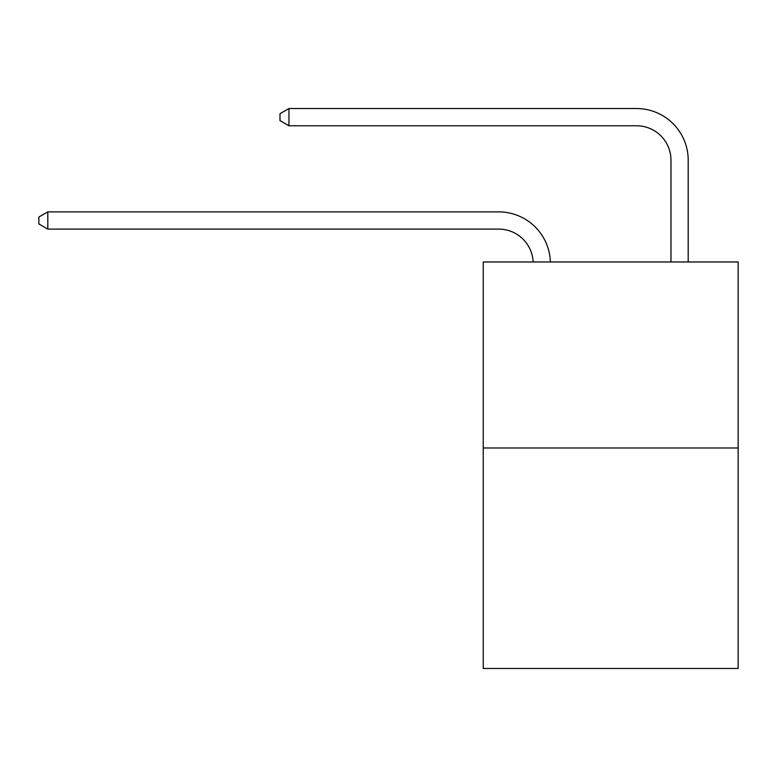 <?xml version="1.0" encoding="UTF-8"?>
<svg xmlns="http://www.w3.org/2000/svg" width="777" height="777" viewBox="0 0 777 777"><rect width="100%" height="100%" fill="white"/><g stroke="black" fill="none" stroke-linecap="round" stroke-linejoin="round"><path stroke-width="1.17" d="M738.15 447.989L738.15 261.975L483.236 261.975L483.236 668.463L738.15 668.463L738.15 447.989L483.236 447.989M533.148 261.975A34.45 34.45 0 0 0 498.737 229.108A34.45 34.45 0 0 1 533.148 261.975A34.45 34.45 0 0 0 498.737 229.108A34.45 34.45 0 0 1 533.148 261.975A34.45 34.45 0 0 0 498.737 229.108A34.45 34.45 0 0 1 533.148 261.975A34.45 34.45 0 0 0 498.737 229.108A34.45 34.45 0 0 1 533.148 261.975A34.45 34.45 0 0 0 498.737 229.108A34.45 34.45 0 0 1 533.148 261.975A34.45 34.45 0 0 0 498.737 229.108A34.45 34.45 0 0 1 533.148 261.975A34.45 34.45 0 0 0 498.737 229.108A34.45 34.45 0 0 1 533.148 261.975A34.45 34.45 0 0 0 498.737 229.108A34.45 34.45 0 0 1 533.148 261.975A34.45 34.45 0 0 0 498.737 229.108A34.45 34.45 0 0 1 533.148 261.975A34.45 34.45 0 0 0 498.737 229.108A34.45 34.45 0 0 1 533.148 261.975A34.45 34.45 0 0 0 498.737 229.108A34.45 34.45 0 0 1 533.148 261.975A34.45 34.45 0 0 0 498.737 229.108L47.805 229.108L38.85 223.941L38.85 217.055L47.805 211.888L498.737 211.888A51.67 51.67 0 0 1 550.378 261.975M670.978 261.975L670.978 160.208A34.45 34.45 0 0 0 636.528 125.767L288.947 125.767L279.992 120.6L279.992 113.704L288.947 108.537L636.528 108.537A51.67 51.67 0 0 1 688.199 160.208L688.199 261.975M47.805 211.888L498.737 211.888L47.805 211.888L498.737 211.888L47.805 211.888L498.737 211.888L47.805 211.888L498.737 211.888L47.805 211.888L498.737 211.888L47.805 211.888L498.737 211.888L47.805 211.888L498.737 211.888L47.805 211.888L498.737 211.888L47.805 211.888L498.737 211.888L47.805 211.888L498.737 211.888L47.805 211.888L498.737 211.888L47.805 211.888L47.805 229.108M670.978 160.208A34.45 34.45 0 0 0 636.528 125.767A34.45 34.45 0 0 1 670.978 160.208A34.45 34.45 0 0 0 636.528 125.767A34.45 34.45 0 0 1 670.978 160.208A34.45 34.45 0 0 0 636.528 125.767A34.45 34.45 0 0 1 670.978 160.208A34.45 34.45 0 0 0 636.528 125.767A34.45 34.45 0 0 1 670.978 160.208A34.45 34.45 0 0 0 636.528 125.767A34.45 34.45 0 0 1 670.978 160.208A34.45 34.45 0 0 0 636.528 125.767A34.45 34.45 0 0 1 670.978 160.208A34.45 34.45 0 0 0 636.528 125.767A34.45 34.45 0 0 1 670.978 160.208A34.45 34.45 0 0 0 636.528 125.767A34.45 34.45 0 0 1 670.978 160.208A34.45 34.45 0 0 0 636.528 125.767A34.45 34.45 0 0 1 670.978 160.208A34.45 34.45 0 0 0 636.528 125.767A34.45 34.45 0 0 1 670.978 160.208A34.45 34.45 0 0 0 636.528 125.767A34.45 34.45 0 0 1 670.978 160.208M288.947 108.537L636.528 108.537L288.947 108.537L636.528 108.537L288.947 108.537L636.528 108.537L288.947 108.537L636.528 108.537L288.947 108.537L636.528 108.537L288.947 108.537L636.528 108.537L288.947 108.537L636.528 108.537L288.947 108.537L636.528 108.537L288.947 108.537L636.528 108.537L288.947 108.537L636.528 108.537L288.947 108.537L636.528 108.537L288.947 108.537L288.947 125.767"/></g></svg>
